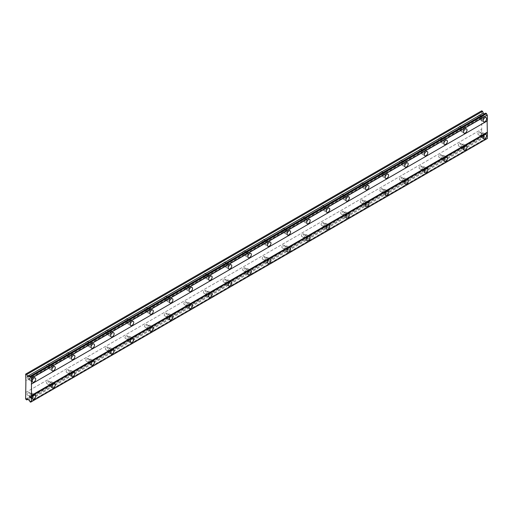 <?xml version="1.0" encoding="UTF-8"?>
<svg xmlns="http://www.w3.org/2000/svg" width="513" height="513" viewBox="0 0 513 513"><rect width="100%" height="100%" fill="white"/><g stroke="black" fill="none" stroke-linecap="round" stroke-linejoin="round"><path stroke-width="0.38" stroke-dasharray="2.56 1.92" d="M481.957 120.01A2.424 1.398 120 0 0 483.541 117.875A2.424 1.398 120 0 0 483.169 115.932A2.424 1.398 120 0 0 481.957 116.047A2.424 1.398 120 0 0 480.373 118.189A2.424 1.398 120 0 0 480.745 120.132A2.424 1.398 120 0 0 481.957 120.01M31.043 380.345A2.424 1.398 120 0 0 32.627 378.209A2.424 1.398 120 0 0 32.255 376.266A2.424 1.398 120 0 0 31.043 376.382A2.424 1.398 120 0 0 29.459 378.523A2.424 1.398 120 0 0 29.831 380.466A2.424 1.398 120 0 0 31.043 380.345M50.646 369.027A2.424 1.398 120 0 0 52.23 366.891A2.424 1.398 120 0 0 51.858 364.942A2.424 1.398 120 0 0 50.646 365.064A2.424 1.398 120 0 0 49.062 367.205A2.424 1.398 120 0 0 49.434 369.148A2.424 1.398 120 0 0 50.646 369.027M70.249 357.708A2.424 1.398 120 0 0 71.839 355.573A2.424 1.398 120 0 0 71.467 353.624A2.424 1.398 120 0 0 70.249 353.746A2.424 1.398 120 0 0 68.665 355.881A2.424 1.398 120 0 0 69.037 357.83A2.424 1.398 120 0 0 70.249 357.708M89.858 346.39A2.424 1.398 120 0 0 91.442 344.249A2.424 1.398 120 0 0 91.07 342.306A2.424 1.398 120 0 0 89.858 342.428A2.424 1.398 120 0 0 88.274 344.563A2.424 1.398 120 0 0 88.646 346.506A2.424 1.398 120 0 0 89.858 346.39M109.461 335.072A2.424 1.398 120 0 0 111.045 332.931A2.424 1.398 120 0 0 110.673 330.988A2.424 1.398 120 0 0 109.461 331.109A2.424 1.398 120 0 0 107.877 333.245A2.424 1.398 120 0 0 108.249 335.188A2.424 1.398 120 0 0 109.461 335.072M129.064 323.748A2.424 1.398 120 0 0 130.655 321.613A2.424 1.398 120 0 0 130.283 319.67A2.424 1.398 120 0 0 129.064 319.791A2.424 1.398 120 0 0 127.481 321.927A2.424 1.398 120 0 0 127.852 323.87A2.424 1.398 120 0 0 129.064 323.748M148.674 312.43A2.424 1.398 120 0 0 150.258 310.294A2.424 1.398 120 0 0 149.886 308.351A2.424 1.398 120 0 0 148.674 308.473A2.424 1.398 120 0 0 147.09 310.609A2.424 1.398 120 0 0 147.462 312.552A2.424 1.398 120 0 0 148.674 312.43M168.277 301.112A2.424 1.398 120 0 0 169.861 298.976A2.424 1.398 120 0 0 169.489 297.033A2.424 1.398 120 0 0 168.277 297.149A2.424 1.398 120 0 0 166.693 299.291A2.424 1.398 120 0 0 167.065 301.234A2.424 1.398 120 0 0 168.277 301.112M187.88 289.794A2.424 1.398 120 0 0 189.47 287.658A2.424 1.398 120 0 0 189.098 285.715A2.424 1.398 120 0 0 187.88 285.831A2.424 1.398 120 0 0 186.296 287.973A2.424 1.398 120 0 0 186.668 289.916A2.424 1.398 120 0 0 187.88 289.794M207.489 278.476A2.424 1.398 120 0 0 209.073 276.34A2.424 1.398 120 0 0 208.701 274.391A2.424 1.398 120 0 0 207.489 274.513A2.424 1.398 120 0 0 205.905 276.654A2.424 1.398 120 0 0 206.277 278.597A2.424 1.398 120 0 0 207.489 278.476M227.092 267.158A2.424 1.398 120 0 0 228.676 265.016A2.424 1.398 120 0 0 228.304 263.073A2.424 1.398 120 0 0 227.092 263.195A2.424 1.398 120 0 0 225.508 265.33A2.424 1.398 120 0 0 225.88 267.279A2.424 1.398 120 0 0 227.092 267.158M246.695 255.84A2.424 1.398 120 0 0 248.279 253.698A2.424 1.398 120 0 0 247.907 251.755A2.424 1.398 120 0 0 246.695 251.877A2.424 1.398 120 0 0 245.111 254.012A2.424 1.398 120 0 0 245.483 255.955A2.424 1.398 120 0 0 246.695 255.84M266.305 244.521A2.424 1.398 120 0 0 267.889 242.38A2.424 1.398 120 0 0 267.517 240.437A2.424 1.398 120 0 0 266.305 240.559A2.424 1.398 120 0 0 264.721 242.694A2.424 1.398 120 0 0 265.093 244.637A2.424 1.398 120 0 0 266.305 244.521M285.908 233.197A2.424 1.398 120 0 0 287.492 231.062A2.424 1.398 120 0 0 287.12 229.119A2.424 1.398 120 0 0 285.908 229.24A2.424 1.398 120 0 0 284.324 231.376A2.424 1.398 120 0 0 284.696 233.319A2.424 1.398 120 0 0 285.908 233.197M305.511 221.879A2.424 1.398 120 0 0 307.095 219.744A2.424 1.398 120 0 0 306.723 217.801A2.424 1.398 120 0 0 305.511 217.922A2.424 1.398 120 0 0 303.927 220.058A2.424 1.398 120 0 0 304.299 222.001A2.424 1.398 120 0 0 305.511 221.879M325.12 210.561A2.424 1.398 120 0 0 326.704 208.425A2.424 1.398 120 0 0 326.332 206.482A2.424 1.398 120 0 0 325.12 206.598A2.424 1.398 120 0 0 323.53 208.74A2.424 1.398 120 0 0 323.902 210.683A2.424 1.398 120 0 0 325.12 210.561M344.723 199.243A2.424 1.398 120 0 0 346.307 197.107A2.424 1.398 120 0 0 345.935 195.164A2.424 1.398 120 0 0 344.723 195.28A2.424 1.398 120 0 0 343.139 197.422A2.424 1.398 120 0 0 343.511 199.365A2.424 1.398 120 0 0 344.723 199.243M364.326 187.925A2.424 1.398 120 0 0 365.91 185.789A2.424 1.398 120 0 0 365.538 183.84A2.424 1.398 120 0 0 364.326 183.962A2.424 1.398 120 0 0 362.742 186.104A2.424 1.398 120 0 0 363.114 188.047A2.424 1.398 120 0 0 364.326 187.925M383.936 176.607A2.424 1.398 120 0 0 385.519 174.465A2.424 1.398 120 0 0 385.148 172.522A2.424 1.398 120 0 0 383.936 172.644A2.424 1.398 120 0 0 382.345 174.779A2.424 1.398 120 0 0 382.717 176.728A2.424 1.398 120 0 0 383.936 176.607M403.539 165.289A2.424 1.398 120 0 0 405.123 163.147A2.424 1.398 120 0 0 404.751 161.204A2.424 1.398 120 0 0 403.539 161.326A2.424 1.398 120 0 0 401.955 163.461A2.424 1.398 120 0 0 402.327 165.404A2.424 1.398 120 0 0 403.539 165.289M423.142 153.971A2.424 1.398 120 0 0 424.726 151.829A2.424 1.398 120 0 0 424.354 149.886A2.424 1.398 120 0 0 423.142 150.008A2.424 1.398 120 0 0 421.558 152.143A2.424 1.398 120 0 0 421.93 154.086A2.424 1.398 120 0 0 423.142 153.971M442.751 142.646A2.424 1.398 120 0 0 444.335 140.511A2.424 1.398 120 0 0 443.963 138.568A2.424 1.398 120 0 0 442.751 138.69A2.424 1.398 120 0 0 441.161 140.825A2.424 1.398 120 0 0 441.533 142.768A2.424 1.398 120 0 0 442.751 142.646M462.354 131.328A2.424 1.398 120 0 0 463.938 129.193A2.424 1.398 120 0 0 463.566 127.25A2.424 1.398 120 0 0 462.354 127.365A2.424 1.398 120 0 0 460.77 129.507A2.424 1.398 120 0 0 461.142 131.45A2.424 1.398 120 0 0 462.354 131.328M481.957 136.99A2.424 1.398 120 0 0 483.541 134.848A2.424 1.398 120 0 0 483.169 132.905A2.424 1.398 120 0 0 481.957 133.027A2.424 1.398 120 0 0 480.373 135.163A2.424 1.398 120 0 0 480.745 137.112A2.424 1.398 120 0 0 481.957 136.99M31.043 397.325A2.424 1.398 120 0 0 32.627 395.183A2.424 1.398 120 0 0 32.255 393.24A2.424 1.398 120 0 0 31.043 393.362A2.424 1.398 120 0 0 29.459 395.497A2.424 1.398 120 0 0 29.831 397.447A2.424 1.398 120 0 0 31.043 397.325M50.646 386.007A2.424 1.398 120 0 0 52.23 383.865A2.424 1.398 120 0 0 51.858 381.922A2.424 1.398 120 0 0 50.646 382.044A2.424 1.398 120 0 0 49.062 384.179A2.424 1.398 120 0 0 49.434 386.122A2.424 1.398 120 0 0 50.646 386.007M70.249 374.689A2.424 1.398 120 0 0 71.839 372.547A2.424 1.398 120 0 0 71.467 370.604A2.424 1.398 120 0 0 70.249 370.726A2.424 1.398 120 0 0 68.665 372.861A2.424 1.398 120 0 0 69.037 374.804A2.424 1.398 120 0 0 70.249 374.689M89.858 363.364A2.424 1.398 120 0 0 91.442 361.229A2.424 1.398 120 0 0 91.07 359.286A2.424 1.398 120 0 0 89.858 359.408A2.424 1.398 120 0 0 88.274 361.543A2.424 1.398 120 0 0 88.646 363.486A2.424 1.398 120 0 0 89.858 363.364M109.461 352.046A2.424 1.398 120 0 0 111.045 349.911A2.424 1.398 120 0 0 110.673 347.968A2.424 1.398 120 0 0 109.461 348.09A2.424 1.398 120 0 0 107.877 350.225A2.424 1.398 120 0 0 108.249 352.168A2.424 1.398 120 0 0 109.461 352.046M129.064 340.728A2.424 1.398 120 0 0 130.655 338.593A2.424 1.398 120 0 0 130.283 336.65A2.424 1.398 120 0 0 129.064 336.765A2.424 1.398 120 0 0 127.481 338.907A2.424 1.398 120 0 0 127.852 340.85A2.424 1.398 120 0 0 129.064 340.728M148.674 329.41A2.424 1.398 120 0 0 150.258 327.275A2.424 1.398 120 0 0 149.886 325.332A2.424 1.398 120 0 0 148.674 325.447A2.424 1.398 120 0 0 147.09 327.589A2.424 1.398 120 0 0 147.462 329.532A2.424 1.398 120 0 0 148.674 329.41M168.277 318.092A2.424 1.398 120 0 0 169.861 315.957A2.424 1.398 120 0 0 169.489 314.007A2.424 1.398 120 0 0 168.277 314.129A2.424 1.398 120 0 0 166.693 316.271A2.424 1.398 120 0 0 167.065 318.214A2.424 1.398 120 0 0 168.277 318.092M187.88 306.774A2.424 1.398 120 0 0 189.47 304.632A2.424 1.398 120 0 0 189.098 302.689A2.424 1.398 120 0 0 187.88 302.811A2.424 1.398 120 0 0 186.296 304.946A2.424 1.398 120 0 0 186.668 306.896A2.424 1.398 120 0 0 187.88 306.774M207.489 295.456A2.424 1.398 120 0 0 209.073 293.314A2.424 1.398 120 0 0 208.701 291.371A2.424 1.398 120 0 0 207.489 291.493A2.424 1.398 120 0 0 205.905 293.628A2.424 1.398 120 0 0 206.277 295.571A2.424 1.398 120 0 0 207.489 295.456M227.092 284.138A2.424 1.398 120 0 0 228.676 281.996A2.424 1.398 120 0 0 228.304 280.053A2.424 1.398 120 0 0 227.092 280.175A2.424 1.398 120 0 0 225.508 282.31A2.424 1.398 120 0 0 225.88 284.253A2.424 1.398 120 0 0 227.092 284.138M246.695 272.813A2.424 1.398 120 0 0 248.279 270.678A2.424 1.398 120 0 0 247.907 268.735A2.424 1.398 120 0 0 246.695 268.857A2.424 1.398 120 0 0 245.111 270.992A2.424 1.398 120 0 0 245.483 272.935A2.424 1.398 120 0 0 246.695 272.813M266.305 261.495A2.424 1.398 120 0 0 267.889 259.36A2.424 1.398 120 0 0 267.517 257.417A2.424 1.398 120 0 0 266.305 257.539A2.424 1.398 120 0 0 264.721 259.674A2.424 1.398 120 0 0 265.093 261.617A2.424 1.398 120 0 0 266.305 261.495M285.908 250.177A2.424 1.398 120 0 0 287.492 248.042A2.424 1.398 120 0 0 287.12 246.099A2.424 1.398 120 0 0 285.908 246.214A2.424 1.398 120 0 0 284.324 248.356A2.424 1.398 120 0 0 284.696 250.299A2.424 1.398 120 0 0 285.908 250.177M305.511 238.859A2.424 1.398 120 0 0 307.095 236.724A2.424 1.398 120 0 0 306.723 234.781A2.424 1.398 120 0 0 305.511 234.896A2.424 1.398 120 0 0 303.927 237.038A2.424 1.398 120 0 0 304.299 238.981A2.424 1.398 120 0 0 305.511 238.859M325.12 227.541A2.424 1.398 120 0 0 326.704 225.406A2.424 1.398 120 0 0 326.332 223.456A2.424 1.398 120 0 0 325.12 223.578A2.424 1.398 120 0 0 323.53 225.72A2.424 1.398 120 0 0 323.902 227.663A2.424 1.398 120 0 0 325.12 227.541M344.723 216.223A2.424 1.398 120 0 0 346.307 214.081A2.424 1.398 120 0 0 345.935 212.138A2.424 1.398 120 0 0 344.723 212.26A2.424 1.398 120 0 0 343.139 214.396A2.424 1.398 120 0 0 343.511 216.345A2.424 1.398 120 0 0 344.723 216.223M364.326 204.905A2.424 1.398 120 0 0 365.91 202.763A2.424 1.398 120 0 0 365.538 200.82A2.424 1.398 120 0 0 364.326 200.942A2.424 1.398 120 0 0 362.742 203.077A2.424 1.398 120 0 0 363.114 205.02A2.424 1.398 120 0 0 364.326 204.905M383.936 193.587A2.424 1.398 120 0 0 385.519 191.445A2.424 1.398 120 0 0 385.148 189.502A2.424 1.398 120 0 0 383.936 189.624A2.424 1.398 120 0 0 382.345 191.759A2.424 1.398 120 0 0 382.717 193.702A2.424 1.398 120 0 0 383.936 193.587M403.539 182.262A2.424 1.398 120 0 0 405.123 180.127A2.424 1.398 120 0 0 404.751 178.184A2.424 1.398 120 0 0 403.539 178.306A2.424 1.398 120 0 0 401.955 180.441A2.424 1.398 120 0 0 402.327 182.384A2.424 1.398 120 0 0 403.539 182.262M423.142 170.944A2.424 1.398 120 0 0 424.726 168.809A2.424 1.398 120 0 0 424.354 166.866A2.424 1.398 120 0 0 423.142 166.981A2.424 1.398 120 0 0 421.558 169.123A2.424 1.398 120 0 0 421.93 171.066A2.424 1.398 120 0 0 423.142 170.944M442.751 159.626A2.424 1.398 120 0 0 444.335 157.491A2.424 1.398 120 0 0 443.963 155.548A2.424 1.398 120 0 0 442.751 155.663A2.424 1.398 120 0 0 441.161 157.805A2.424 1.398 120 0 0 441.533 159.748A2.424 1.398 120 0 0 442.751 159.626M462.354 148.308A2.424 1.398 120 0 0 463.938 146.173A2.424 1.398 120 0 0 463.566 144.224A2.424 1.398 120 0 0 462.354 144.345A2.424 1.398 120 0 0 460.77 146.487A2.424 1.398 120 0 0 461.142 148.43A2.424 1.398 120 0 0 462.354 148.308M481.957 133.733A1.558 0.898 -60 0 1 482.739 133.656A1.558 0.898 -60 0 1 482.977 134.906A1.558 0.898 -60 0 1 481.957 136.285A1.558 0.898 -60 0 1 481.181 136.362A1.558 0.898 -60 0 1 480.938 135.111A1.558 0.898 -60 0 1 481.957 133.733M479.02 132.04A1.558 0.898 -60 0 1 479.796 131.963A1.558 0.898 -60 0 1 480.04 133.207A1.558 0.898 -60 0 1 479.02 134.586A1.558 0.898 -60 0 1 478.238 134.662A1.558 0.898 -60 0 1 478.001 133.412A1.558 0.898 -60 0 1 479.02 132.04M31.043 394.067A1.558 0.898 -60 0 1 31.819 393.99A1.558 0.898 -60 0 1 32.062 395.241A1.558 0.898 -60 0 1 31.043 396.62A1.558 0.898 -60 0 1 30.261 396.696A1.558 0.898 -60 0 1 30.023 395.446A1.558 0.898 -60 0 1 31.043 394.067M28.1 392.374A1.558 0.898 -60 0 1 28.882 392.298A1.558 0.898 -60 0 1 29.119 393.542A1.558 0.898 -60 0 1 28.1 394.92A1.558 0.898 -60 0 1 27.324 394.997A1.558 0.898 -60 0 1 27.08 393.747A1.558 0.898 -60 0 1 28.1 392.374M50.646 382.749A1.558 0.898 -60 0 1 51.428 382.672A1.558 0.898 -60 0 1 51.666 383.923A1.558 0.898 -60 0 1 50.646 385.295A1.558 0.898 -60 0 1 49.864 385.372A1.558 0.898 -60 0 1 49.626 384.128A1.558 0.898 -60 0 1 50.646 382.749M47.703 381.05A1.558 0.898 -60 0 1 48.485 380.973A1.558 0.898 -60 0 1 48.722 382.223A1.558 0.898 -60 0 1 47.703 383.602A1.558 0.898 -60 0 1 46.927 383.679A1.558 0.898 -60 0 1 46.689 382.429A1.558 0.898 -60 0 1 47.703 381.05M70.249 371.431A1.558 0.898 -60 0 1 71.031 371.354A1.558 0.898 -60 0 1 71.269 372.605A1.558 0.898 -60 0 1 70.249 373.977A1.558 0.898 -60 0 1 69.473 374.054A1.558 0.898 -60 0 1 69.236 372.804A1.558 0.898 -60 0 1 70.249 371.431M67.312 369.732A1.558 0.898 -60 0 1 68.088 369.655A1.558 0.898 -60 0 1 68.332 370.905A1.558 0.898 -60 0 1 67.312 372.284A1.558 0.898 -60 0 1 66.53 372.361A1.558 0.898 -60 0 1 66.292 371.111A1.558 0.898 -60 0 1 67.312 369.732M89.858 360.113A1.558 0.898 -60 0 1 90.634 360.036A1.558 0.898 -60 0 1 90.878 361.287A1.558 0.898 -60 0 1 89.858 362.659A1.558 0.898 -60 0 1 89.076 362.736A1.558 0.898 -60 0 1 88.839 361.485A1.558 0.898 -60 0 1 89.858 360.113M86.915 358.414A1.558 0.898 -60 0 1 87.697 358.337A1.558 0.898 -60 0 1 87.935 359.587A1.558 0.898 -60 0 1 86.915 360.96A1.558 0.898 -60 0 1 86.139 361.037A1.558 0.898 -60 0 1 85.895 359.793A1.558 0.898 -60 0 1 86.915 358.414M109.461 348.795A1.558 0.898 -60 0 1 110.244 348.718A1.558 0.898 -60 0 1 110.481 349.969A1.558 0.898 -60 0 1 109.461 351.341A1.558 0.898 -60 0 1 108.679 351.418A1.558 0.898 -60 0 1 108.442 350.167A1.558 0.898 -60 0 1 109.461 348.795M106.518 347.096A1.558 0.898 -60 0 1 107.3 347.019A1.558 0.898 -60 0 1 107.538 348.269A1.558 0.898 -60 0 1 106.518 349.642A1.558 0.898 -60 0 1 105.742 349.719A1.558 0.898 -60 0 1 105.505 348.468A1.558 0.898 -60 0 1 106.518 347.096M129.064 337.477A1.558 0.898 -60 0 1 129.847 337.4A1.558 0.898 -60 0 1 130.084 338.651A1.558 0.898 -60 0 1 129.064 340.023A1.558 0.898 -60 0 1 128.288 340.1A1.558 0.898 -60 0 1 128.051 338.849A1.558 0.898 -60 0 1 129.064 337.477M126.127 335.778A1.558 0.898 -60 0 1 126.903 335.701A1.558 0.898 -60 0 1 127.147 336.951A1.558 0.898 -60 0 1 126.127 338.324A1.558 0.898 -60 0 1 125.345 338.4A1.558 0.898 -60 0 1 125.108 337.15A1.558 0.898 -60 0 1 126.127 335.778M148.674 326.159A1.558 0.898 -60 0 1 149.45 326.082A1.558 0.898 -60 0 1 149.693 327.326A1.558 0.898 -60 0 1 148.674 328.705A1.558 0.898 -60 0 1 147.891 328.782A1.558 0.898 -60 0 1 147.654 327.531A1.558 0.898 -60 0 1 148.674 326.159M145.73 324.46A1.558 0.898 -60 0 1 146.513 324.383A1.558 0.898 -60 0 1 146.75 325.633A1.558 0.898 -60 0 1 145.73 327.005A1.558 0.898 -60 0 1 144.955 327.082A1.558 0.898 -60 0 1 144.711 325.832A1.558 0.898 -60 0 1 145.73 324.46M168.277 314.835A1.558 0.898 -60 0 1 169.059 314.758A1.558 0.898 -60 0 1 169.296 316.008A1.558 0.898 -60 0 1 168.277 317.387A1.558 0.898 -60 0 1 167.494 317.464A1.558 0.898 -60 0 1 167.257 316.213A1.558 0.898 -60 0 1 168.277 314.835M165.333 313.142A1.558 0.898 -60 0 1 166.116 313.065A1.558 0.898 -60 0 1 166.353 314.315A1.558 0.898 -60 0 1 165.333 315.687A1.558 0.898 -60 0 1 164.558 315.764A1.558 0.898 -60 0 1 164.32 314.514A1.558 0.898 -60 0 1 165.333 313.142M187.88 303.516A1.558 0.898 -60 0 1 188.662 303.44A1.558 0.898 -60 0 1 188.899 304.69A1.558 0.898 -60 0 1 187.88 306.069A1.558 0.898 -60 0 1 187.104 306.146A1.558 0.898 -60 0 1 186.86 304.895A1.558 0.898 -60 0 1 187.88 303.516M184.943 301.824A1.558 0.898 -60 0 1 185.719 301.747A1.558 0.898 -60 0 1 185.963 302.991A1.558 0.898 -60 0 1 184.943 304.369A1.558 0.898 -60 0 1 184.161 304.446A1.558 0.898 -60 0 1 183.923 303.196A1.558 0.898 -60 0 1 184.943 301.824M207.489 292.198A1.558 0.898 -60 0 1 208.265 292.121A1.558 0.898 -60 0 1 208.509 293.372A1.558 0.898 -60 0 1 207.489 294.744A1.558 0.898 -60 0 1 206.707 294.821A1.558 0.898 -60 0 1 206.47 293.577A1.558 0.898 -60 0 1 207.489 292.198M204.546 290.499A1.558 0.898 -60 0 1 205.328 290.422A1.558 0.898 -60 0 1 205.566 291.673A1.558 0.898 -60 0 1 204.546 293.051A1.558 0.898 -60 0 1 203.764 293.128A1.558 0.898 -60 0 1 203.526 291.878A1.558 0.898 -60 0 1 204.546 290.499M227.092 280.88A1.558 0.898 -60 0 1 227.875 280.803A1.558 0.898 -60 0 1 228.112 282.054A1.558 0.898 -60 0 1 227.092 283.426A1.558 0.898 -60 0 1 226.31 283.503A1.558 0.898 -60 0 1 226.073 282.253A1.558 0.898 -60 0 1 227.092 280.88M224.149 279.181A1.558 0.898 -60 0 1 224.931 279.104A1.558 0.898 -60 0 1 225.169 280.354A1.558 0.898 -60 0 1 224.149 281.727A1.558 0.898 -60 0 1 223.373 281.81A1.558 0.898 -60 0 1 223.136 280.56A1.558 0.898 -60 0 1 224.149 279.181M246.695 269.562A1.558 0.898 -60 0 1 247.478 269.485A1.558 0.898 -60 0 1 247.715 270.736A1.558 0.898 -60 0 1 246.695 272.108A1.558 0.898 -60 0 1 245.919 272.185A1.558 0.898 -60 0 1 245.676 270.935A1.558 0.898 -60 0 1 246.695 269.562M243.758 267.863A1.558 0.898 -60 0 1 244.534 267.786A1.558 0.898 -60 0 1 244.778 269.036A1.558 0.898 -60 0 1 243.758 270.409A1.558 0.898 -60 0 1 242.976 270.486A1.558 0.898 -60 0 1 242.739 269.242A1.558 0.898 -60 0 1 243.758 267.863M266.305 258.244A1.558 0.898 -60 0 1 267.081 258.167A1.558 0.898 -60 0 1 267.324 259.418A1.558 0.898 -60 0 1 266.305 260.79A1.558 0.898 -60 0 1 265.522 260.867A1.558 0.898 -60 0 1 265.285 259.616A1.558 0.898 -60 0 1 266.305 258.244M263.361 256.545A1.558 0.898 -60 0 1 264.144 256.468A1.558 0.898 -60 0 1 264.381 257.718A1.558 0.898 -60 0 1 263.361 259.091A1.558 0.898 -60 0 1 262.579 259.168A1.558 0.898 -60 0 1 262.342 257.917A1.558 0.898 -60 0 1 263.361 256.545M285.908 246.926A1.558 0.898 -60 0 1 286.69 246.849A1.558 0.898 -60 0 1 286.927 248.1A1.558 0.898 -60 0 1 285.908 249.472A1.558 0.898 -60 0 1 285.125 249.549A1.558 0.898 -60 0 1 284.888 248.298A1.558 0.898 -60 0 1 285.908 246.926M282.964 245.227A1.558 0.898 -60 0 1 283.747 245.15A1.558 0.898 -60 0 1 283.984 246.4A1.558 0.898 -60 0 1 282.964 247.773A1.558 0.898 -60 0 1 282.188 247.85A1.558 0.898 -60 0 1 281.951 246.599A1.558 0.898 -60 0 1 282.964 245.227M305.511 235.608A1.558 0.898 -60 0 1 306.293 235.531A1.558 0.898 -60 0 1 306.53 236.775A1.558 0.898 -60 0 1 305.511 238.154A1.558 0.898 -60 0 1 304.735 238.231A1.558 0.898 -60 0 1 304.491 236.98A1.558 0.898 -60 0 1 305.511 235.608M302.574 233.909A1.558 0.898 -60 0 1 303.35 233.832A1.558 0.898 -60 0 1 303.593 235.082A1.558 0.898 -60 0 1 302.574 236.455A1.558 0.898 -60 0 1 301.791 236.531A1.558 0.898 -60 0 1 301.554 235.281A1.558 0.898 -60 0 1 302.574 233.909M325.12 224.284A1.558 0.898 -60 0 1 325.896 224.207A1.558 0.898 -60 0 1 326.14 225.457A1.558 0.898 -60 0 1 325.12 226.836A1.558 0.898 -60 0 1 324.338 226.913A1.558 0.898 -60 0 1 324.101 225.662A1.558 0.898 -60 0 1 325.12 224.284M322.177 222.591A1.558 0.898 -60 0 1 322.959 222.514A1.558 0.898 -60 0 1 323.196 223.764A1.558 0.898 -60 0 1 322.177 225.136A1.558 0.898 -60 0 1 321.394 225.213A1.558 0.898 -60 0 1 321.157 223.963A1.558 0.898 -60 0 1 322.177 222.591M344.723 212.966A1.558 0.898 -60 0 1 345.505 212.889A1.558 0.898 -60 0 1 345.743 214.139A1.558 0.898 -60 0 1 344.723 215.511A1.558 0.898 -60 0 1 343.941 215.595A1.558 0.898 -60 0 1 343.704 214.344A1.558 0.898 -60 0 1 344.723 212.966M341.78 211.273A1.558 0.898 -60 0 1 342.562 211.189A1.558 0.898 -60 0 1 342.799 212.44A1.558 0.898 -60 0 1 341.78 213.818A1.558 0.898 -60 0 1 341.004 213.895A1.558 0.898 -60 0 1 340.76 212.645A1.558 0.898 -60 0 1 341.78 211.273M364.326 201.647A1.558 0.898 -60 0 1 365.109 201.571A1.558 0.898 -60 0 1 365.346 202.821A1.558 0.898 -60 0 1 364.326 204.193A1.558 0.898 -60 0 1 363.55 204.27A1.558 0.898 -60 0 1 363.307 203.026A1.558 0.898 -60 0 1 364.326 201.647M361.389 199.948A1.558 0.898 -60 0 1 362.165 199.871A1.558 0.898 -60 0 1 362.409 201.122A1.558 0.898 -60 0 1 361.389 202.5A1.558 0.898 -60 0 1 360.607 202.577A1.558 0.898 -60 0 1 360.37 201.327A1.558 0.898 -60 0 1 361.389 199.948M383.936 190.329A1.558 0.898 -60 0 1 384.712 190.252A1.558 0.898 -60 0 1 384.949 191.503A1.558 0.898 -60 0 1 383.936 192.875A1.558 0.898 -60 0 1 383.153 192.952A1.558 0.898 -60 0 1 382.916 191.702A1.558 0.898 -60 0 1 383.936 190.329M380.992 188.63A1.558 0.898 -60 0 1 381.775 188.553A1.558 0.898 -60 0 1 382.012 189.804A1.558 0.898 -60 0 1 380.992 191.176A1.558 0.898 -60 0 1 380.21 191.253A1.558 0.898 -60 0 1 379.973 190.009A1.558 0.898 -60 0 1 380.992 188.63M403.539 179.011A1.558 0.898 -60 0 1 404.321 178.934A1.558 0.898 -60 0 1 404.558 180.185A1.558 0.898 -60 0 1 403.539 181.557A1.558 0.898 -60 0 1 402.756 181.634A1.558 0.898 -60 0 1 402.519 180.384A1.558 0.898 -60 0 1 403.539 179.011M400.595 177.312A1.558 0.898 -60 0 1 401.378 177.235A1.558 0.898 -60 0 1 401.615 178.486A1.558 0.898 -60 0 1 400.595 179.858A1.558 0.898 -60 0 1 399.819 179.935A1.558 0.898 -60 0 1 399.576 178.684A1.558 0.898 -60 0 1 400.595 177.312M423.142 167.693A1.558 0.898 -60 0 1 423.924 167.616A1.558 0.898 -60 0 1 424.161 168.867A1.558 0.898 -60 0 1 423.142 170.239A1.558 0.898 -60 0 1 422.366 170.316A1.558 0.898 -60 0 1 422.122 169.066A1.558 0.898 -60 0 1 423.142 167.693M420.205 165.994A1.558 0.898 -60 0 1 420.981 165.917A1.558 0.898 -60 0 1 421.224 167.167A1.558 0.898 -60 0 1 420.205 168.54A1.558 0.898 -60 0 1 419.422 168.617A1.558 0.898 -60 0 1 419.185 167.366A1.558 0.898 -60 0 1 420.205 165.994M442.751 156.375A1.558 0.898 -60 0 1 443.527 156.298A1.558 0.898 -60 0 1 443.764 157.549A1.558 0.898 -60 0 1 442.751 158.921A1.558 0.898 -60 0 1 441.969 158.998A1.558 0.898 -60 0 1 441.731 157.748A1.558 0.898 -60 0 1 442.751 156.375M439.808 154.676A1.558 0.898 -60 0 1 440.59 154.599A1.558 0.898 -60 0 1 440.827 155.849A1.558 0.898 -60 0 1 439.808 157.222A1.558 0.898 -60 0 1 439.025 157.299A1.558 0.898 -60 0 1 438.788 156.048A1.558 0.898 -60 0 1 439.808 154.676M462.354 145.057A1.558 0.898 -60 0 1 463.136 144.974A1.558 0.898 -60 0 1 463.374 146.224A1.558 0.898 -60 0 1 462.354 147.603A1.558 0.898 -60 0 1 461.572 147.68A1.558 0.898 -60 0 1 461.334 146.429A1.558 0.898 -60 0 1 462.354 145.057M459.411 143.358A1.558 0.898 -60 0 1 460.193 143.281A1.558 0.898 -60 0 1 460.43 144.531A1.558 0.898 -60 0 1 459.411 145.904A1.558 0.898 -60 0 1 458.635 145.981A1.558 0.898 -60 0 1 458.391 144.73A1.558 0.898 -60 0 1 459.411 143.358M481.957 116.759A1.558 0.898 -60 0 1 482.739 116.682A1.558 0.898 -60 0 1 482.977 117.932A1.558 0.898 -60 0 1 481.957 119.305A1.558 0.898 -60 0 1 481.181 119.382A1.558 0.898 -60 0 1 480.938 118.131A1.558 0.898 -60 0 1 481.957 116.759M479.02 115.059A1.558 0.898 -60 0 1 479.796 114.983A1.558 0.898 -60 0 1 480.04 116.233A1.558 0.898 -60 0 1 479.02 117.605A1.558 0.898 -60 0 1 478.238 117.682A1.558 0.898 -60 0 1 478.001 116.432A1.558 0.898 -60 0 1 479.02 115.059M31.043 377.093A1.558 0.898 -60 0 1 31.819 377.017A1.558 0.898 -60 0 1 32.062 378.267A1.558 0.898 -60 0 1 31.043 379.639A1.558 0.898 -60 0 1 30.261 379.716A1.558 0.898 -60 0 1 30.023 378.466A1.558 0.898 -60 0 1 31.043 377.093M28.1 375.394A1.558 0.898 -60 0 1 28.882 375.317A1.558 0.898 -60 0 1 29.119 376.568A1.558 0.898 -60 0 1 28.1 377.94A1.558 0.898 -60 0 1 27.324 378.017A1.558 0.898 -60 0 1 27.08 376.766A1.558 0.898 -60 0 1 28.1 375.394M50.646 365.775A1.558 0.898 -60 0 1 51.428 365.692A1.558 0.898 -60 0 1 51.666 366.942A1.558 0.898 -60 0 1 50.646 368.321A1.558 0.898 -60 0 1 49.864 368.398A1.558 0.898 -60 0 1 49.626 367.148A1.558 0.898 -60 0 1 50.646 365.775M47.703 364.076A1.558 0.898 -60 0 1 48.485 363.999A1.558 0.898 -60 0 1 48.722 365.25A1.558 0.898 -60 0 1 47.703 366.622A1.558 0.898 -60 0 1 46.927 366.699A1.558 0.898 -60 0 1 46.689 365.448A1.558 0.898 -60 0 1 47.703 364.076M70.249 354.451A1.558 0.898 -60 0 1 71.031 354.374A1.558 0.898 -60 0 1 71.269 355.624A1.558 0.898 -60 0 1 70.249 357.003A1.558 0.898 -60 0 1 69.473 357.08A1.558 0.898 -60 0 1 69.236 355.83A1.558 0.898 -60 0 1 70.249 354.451M67.312 352.758A1.558 0.898 -60 0 1 68.088 352.681A1.558 0.898 -60 0 1 68.332 353.925A1.558 0.898 -60 0 1 67.312 355.304A1.558 0.898 -60 0 1 66.53 355.381A1.558 0.898 -60 0 1 66.292 354.13A1.558 0.898 -60 0 1 67.312 352.758M89.858 343.133A1.558 0.898 -60 0 1 90.634 343.056A1.558 0.898 -60 0 1 90.878 344.306A1.558 0.898 -60 0 1 89.858 345.679A1.558 0.898 -60 0 1 89.076 345.756A1.558 0.898 -60 0 1 88.839 344.512A1.558 0.898 -60 0 1 89.858 343.133M86.915 341.44A1.558 0.898 -60 0 1 87.697 341.357A1.558 0.898 -60 0 1 87.935 342.607A1.558 0.898 -60 0 1 86.915 343.986A1.558 0.898 -60 0 1 86.139 344.063A1.558 0.898 -60 0 1 85.895 342.812A1.558 0.898 -60 0 1 86.915 341.44M109.461 331.815A1.558 0.898 -60 0 1 110.244 331.738A1.558 0.898 -60 0 1 110.481 332.988A1.558 0.898 -60 0 1 109.461 334.361A1.558 0.898 -60 0 1 108.679 334.438A1.558 0.898 -60 0 1 108.442 333.187A1.558 0.898 -60 0 1 109.461 331.815M106.518 330.115A1.558 0.898 -60 0 1 107.3 330.039A1.558 0.898 -60 0 1 107.538 331.289A1.558 0.898 -60 0 1 106.518 332.668A1.558 0.898 -60 0 1 105.742 332.745A1.558 0.898 -60 0 1 105.505 331.494A1.558 0.898 -60 0 1 106.518 330.115M129.064 320.497A1.558 0.898 -60 0 1 129.847 320.42A1.558 0.898 -60 0 1 130.084 321.67A1.558 0.898 -60 0 1 129.064 323.043A1.558 0.898 -60 0 1 128.288 323.119A1.558 0.898 -60 0 1 128.051 321.869A1.558 0.898 -60 0 1 129.064 320.497M126.127 318.797A1.558 0.898 -60 0 1 126.903 318.72A1.558 0.898 -60 0 1 127.147 319.971A1.558 0.898 -60 0 1 126.127 321.343A1.558 0.898 -60 0 1 125.345 321.42A1.558 0.898 -60 0 1 125.108 320.176A1.558 0.898 -60 0 1 126.127 318.797M148.674 309.179A1.558 0.898 -60 0 1 149.45 309.102A1.558 0.898 -60 0 1 149.693 310.352A1.558 0.898 -60 0 1 148.674 311.724A1.558 0.898 -60 0 1 147.891 311.801A1.558 0.898 -60 0 1 147.654 310.551A1.558 0.898 -60 0 1 148.674 309.179M145.73 307.479A1.558 0.898 -60 0 1 146.513 307.402A1.558 0.898 -60 0 1 146.75 308.653A1.558 0.898 -60 0 1 145.73 310.025A1.558 0.898 -60 0 1 144.955 310.102A1.558 0.898 -60 0 1 144.711 308.852A1.558 0.898 -60 0 1 145.73 307.479M168.277 297.861A1.558 0.898 -60 0 1 169.059 297.784A1.558 0.898 -60 0 1 169.296 299.034A1.558 0.898 -60 0 1 168.277 300.406A1.558 0.898 -60 0 1 167.494 300.483A1.558 0.898 -60 0 1 167.257 299.233A1.558 0.898 -60 0 1 168.277 297.861M165.333 296.161A1.558 0.898 -60 0 1 166.116 296.084A1.558 0.898 -60 0 1 166.353 297.335A1.558 0.898 -60 0 1 165.333 298.707A1.558 0.898 -60 0 1 164.558 298.784A1.558 0.898 -60 0 1 164.32 297.534A1.558 0.898 -60 0 1 165.333 296.161M187.88 286.543A1.558 0.898 -60 0 1 188.662 286.466A1.558 0.898 -60 0 1 188.899 287.71A1.558 0.898 -60 0 1 187.88 289.088A1.558 0.898 -60 0 1 187.104 289.165A1.558 0.898 -60 0 1 186.86 287.915A1.558 0.898 -60 0 1 187.88 286.543M184.943 284.843A1.558 0.898 -60 0 1 185.719 284.766A1.558 0.898 -60 0 1 185.963 286.017A1.558 0.898 -60 0 1 184.943 287.389A1.558 0.898 -60 0 1 184.161 287.466A1.558 0.898 -60 0 1 183.923 286.216A1.558 0.898 -60 0 1 184.943 284.843M207.489 275.218A1.558 0.898 -60 0 1 208.265 275.141A1.558 0.898 -60 0 1 208.509 276.392A1.558 0.898 -60 0 1 207.489 277.77A1.558 0.898 -60 0 1 206.707 277.847A1.558 0.898 -60 0 1 206.47 276.597A1.558 0.898 -60 0 1 207.489 275.218M204.546 273.525A1.558 0.898 -60 0 1 205.328 273.448A1.558 0.898 -60 0 1 205.566 274.699A1.558 0.898 -60 0 1 204.546 276.071A1.558 0.898 -60 0 1 203.764 276.148A1.558 0.898 -60 0 1 203.526 274.897A1.558 0.898 -60 0 1 204.546 273.525M227.092 263.9A1.558 0.898 -60 0 1 227.875 263.823A1.558 0.898 -60 0 1 228.112 265.074A1.558 0.898 -60 0 1 227.092 266.452A1.558 0.898 -60 0 1 226.31 266.529A1.558 0.898 -60 0 1 226.073 265.279A1.558 0.898 -60 0 1 227.092 263.9M224.149 262.207A1.558 0.898 -60 0 1 224.931 262.13A1.558 0.898 -60 0 1 225.169 263.374A1.558 0.898 -60 0 1 224.149 264.753A1.558 0.898 -60 0 1 223.373 264.83A1.558 0.898 -60 0 1 223.136 263.579A1.558 0.898 -60 0 1 224.149 262.207M246.695 252.582A1.558 0.898 -60 0 1 247.478 252.505A1.558 0.898 -60 0 1 247.715 253.755A1.558 0.898 -60 0 1 246.695 255.128A1.558 0.898 -60 0 1 245.919 255.205A1.558 0.898 -60 0 1 245.676 253.961A1.558 0.898 -60 0 1 246.695 252.582M243.758 250.883A1.558 0.898 -60 0 1 244.534 250.806A1.558 0.898 -60 0 1 244.778 252.056A1.558 0.898 -60 0 1 243.758 253.435A1.558 0.898 -60 0 1 242.976 253.512A1.558 0.898 -60 0 1 242.739 252.261A1.558 0.898 -60 0 1 243.758 250.883M266.305 241.264A1.558 0.898 -60 0 1 267.081 241.187A1.558 0.898 -60 0 1 267.324 242.437A1.558 0.898 -60 0 1 266.305 243.81A1.558 0.898 -60 0 1 265.522 243.887A1.558 0.898 -60 0 1 265.285 242.636A1.558 0.898 -60 0 1 266.305 241.264M263.361 239.565A1.558 0.898 -60 0 1 264.144 239.488A1.558 0.898 -60 0 1 264.381 240.738A1.558 0.898 -60 0 1 263.361 242.11A1.558 0.898 -60 0 1 262.579 242.194A1.558 0.898 -60 0 1 262.342 240.943A1.558 0.898 -60 0 1 263.361 239.565M285.908 229.946A1.558 0.898 -60 0 1 286.69 229.869A1.558 0.898 -60 0 1 286.927 231.119A1.558 0.898 -60 0 1 285.908 232.492A1.558 0.898 -60 0 1 285.125 232.569A1.558 0.898 -60 0 1 284.888 231.318A1.558 0.898 -60 0 1 285.908 229.946M282.964 228.247A1.558 0.898 -60 0 1 283.747 228.17A1.558 0.898 -60 0 1 283.984 229.42A1.558 0.898 -60 0 1 282.964 230.792A1.558 0.898 -60 0 1 282.188 230.869A1.558 0.898 -60 0 1 281.951 229.625A1.558 0.898 -60 0 1 282.964 228.247M305.511 218.628A1.558 0.898 -60 0 1 306.293 218.551A1.558 0.898 -60 0 1 306.53 219.801A1.558 0.898 -60 0 1 305.511 221.174A1.558 0.898 -60 0 1 304.735 221.25A1.558 0.898 -60 0 1 304.491 220A1.558 0.898 -60 0 1 305.511 218.628M302.574 216.928A1.558 0.898 -60 0 1 303.35 216.852A1.558 0.898 -60 0 1 303.593 218.102A1.558 0.898 -60 0 1 302.574 219.474A1.558 0.898 -60 0 1 301.791 219.551A1.558 0.898 -60 0 1 301.554 218.301A1.558 0.898 -60 0 1 302.574 216.928M325.12 207.31A1.558 0.898 -60 0 1 325.896 207.233A1.558 0.898 -60 0 1 326.14 208.483A1.558 0.898 -60 0 1 325.12 209.855A1.558 0.898 -60 0 1 324.338 209.932A1.558 0.898 -60 0 1 324.101 208.682A1.558 0.898 -60 0 1 325.12 207.31M322.177 205.61A1.558 0.898 -60 0 1 322.959 205.533A1.558 0.898 -60 0 1 323.196 206.784A1.558 0.898 -60 0 1 322.177 208.156A1.558 0.898 -60 0 1 321.394 208.233A1.558 0.898 -60 0 1 321.157 206.983A1.558 0.898 -60 0 1 322.177 205.61M344.723 195.992A1.558 0.898 -60 0 1 345.505 195.915A1.558 0.898 -60 0 1 345.743 197.159A1.558 0.898 -60 0 1 344.723 198.537A1.558 0.898 -60 0 1 343.941 198.614A1.558 0.898 -60 0 1 343.704 197.364A1.558 0.898 -60 0 1 344.723 195.992M341.78 194.292A1.558 0.898 -60 0 1 342.562 194.215A1.558 0.898 -60 0 1 342.799 195.466A1.558 0.898 -60 0 1 341.78 196.838A1.558 0.898 -60 0 1 341.004 196.915A1.558 0.898 -60 0 1 340.76 195.665A1.558 0.898 -60 0 1 341.78 194.292M364.326 184.667A1.558 0.898 -60 0 1 365.109 184.59A1.558 0.898 -60 0 1 365.346 185.841A1.558 0.898 -60 0 1 364.326 187.219A1.558 0.898 -60 0 1 363.55 187.296A1.558 0.898 -60 0 1 363.307 186.046A1.558 0.898 -60 0 1 364.326 184.667M361.389 182.974A1.558 0.898 -60 0 1 362.165 182.897A1.558 0.898 -60 0 1 362.409 184.148A1.558 0.898 -60 0 1 361.389 185.52A1.558 0.898 -60 0 1 360.607 185.597A1.558 0.898 -60 0 1 360.37 184.347A1.558 0.898 -60 0 1 361.389 182.974M383.936 173.349A1.558 0.898 -60 0 1 384.712 173.272A1.558 0.898 -60 0 1 384.949 174.523A1.558 0.898 -60 0 1 383.936 175.895A1.558 0.898 -60 0 1 383.153 175.978A1.558 0.898 -60 0 1 382.916 174.728A1.558 0.898 -60 0 1 383.936 173.349M380.992 171.656A1.558 0.898 -60 0 1 381.775 171.579A1.558 0.898 -60 0 1 382.012 172.823A1.558 0.898 -60 0 1 380.992 174.202A1.558 0.898 -60 0 1 380.21 174.279A1.558 0.898 -60 0 1 379.973 173.028A1.558 0.898 -60 0 1 380.992 171.656M403.539 162.031A1.558 0.898 -60 0 1 404.321 161.954A1.558 0.898 -60 0 1 404.558 163.205A1.558 0.898 -60 0 1 403.539 164.577A1.558 0.898 -60 0 1 402.756 164.654A1.558 0.898 -60 0 1 402.519 163.41A1.558 0.898 -60 0 1 403.539 162.031M400.595 160.332A1.558 0.898 -60 0 1 401.378 160.255A1.558 0.898 -60 0 1 401.615 161.505A1.558 0.898 -60 0 1 400.595 162.884A1.558 0.898 -60 0 1 399.819 162.961A1.558 0.898 -60 0 1 399.576 161.71A1.558 0.898 -60 0 1 400.595 160.332M423.142 150.713A1.558 0.898 -60 0 1 423.924 150.636A1.558 0.898 -60 0 1 424.161 151.886A1.558 0.898 -60 0 1 423.142 153.259A1.558 0.898 -60 0 1 422.366 153.336A1.558 0.898 -60 0 1 422.122 152.085A1.558 0.898 -60 0 1 423.142 150.713M420.205 149.014A1.558 0.898 -60 0 1 420.981 148.937A1.558 0.898 -60 0 1 421.224 150.187A1.558 0.898 -60 0 1 420.205 151.559A1.558 0.898 -60 0 1 419.422 151.636A1.558 0.898 -60 0 1 419.185 150.392A1.558 0.898 -60 0 1 420.205 149.014M442.751 139.395A1.558 0.898 -60 0 1 443.527 139.318A1.558 0.898 -60 0 1 443.764 140.568A1.558 0.898 -60 0 1 442.751 141.941A1.558 0.898 -60 0 1 441.969 142.018A1.558 0.898 -60 0 1 441.731 140.767A1.558 0.898 -60 0 1 442.751 139.395M439.808 137.696A1.558 0.898 -60 0 1 440.59 137.619A1.558 0.898 -60 0 1 440.827 138.869A1.558 0.898 -60 0 1 439.808 140.241A1.558 0.898 -60 0 1 439.025 140.318A1.558 0.898 -60 0 1 438.788 139.068A1.558 0.898 -60 0 1 439.808 137.696M462.354 128.077A1.558 0.898 -60 0 1 463.136 128A1.558 0.898 -60 0 1 463.374 129.25A1.558 0.898 -60 0 1 462.354 130.623A1.558 0.898 -60 0 1 461.572 130.7A1.558 0.898 -60 0 1 461.334 129.449A1.558 0.898 -60 0 1 462.354 128.077M459.411 126.378A1.558 0.898 -60 0 1 460.193 126.301A1.558 0.898 -60 0 1 460.43 127.551A1.558 0.898 -60 0 1 459.411 128.923A1.558 0.898 -60 0 1 458.635 129A1.558 0.898 -60 0 1 458.391 127.75A1.558 0.898 -60 0 1 459.411 126.378M25.894 392.374L481.713 129.205L481.713 117.887L25.894 381.05M486.523 138.985A1.141 0.66 60 0 1 486.754 138.51A1.141 0.66 60 0 1 487.286 138.542M481.713 129.205L481.47 135.855L482.566 136.772L483.284 135.746L484.939 137.189A1.141 0.66 60 0 1 485.728 138.548L486.459 139.023M481.713 110.814L481.713 117.887M485.773 113.155L485.728 113.181A1.141 0.66 60 0 1 485.49 113.681A1.141 0.66 60 0 1 484.939 113.636L28.702 377.042M25.65 392.516L481.47 129.347M481.47 117.464L25.65 380.627M485.773 138.625L29.953 401.788M484.939 137.189L29.126 400.352M29.908 401.717L485.728 138.548M484.522 136.458L28.702 399.627M483.284 135.746L27.465 398.909M482.566 136.772L27.997 399.217M481.713 136.285L25.894 399.447M25.65 399.024L481.47 135.855M481.47 110.955L25.65 374.118M484.939 113.636L485.728 113.181M483.169 115.932L486.112 117.624M32.255 376.266L35.198 377.959M51.858 364.942L54.801 366.641M71.467 353.624L74.404 355.323M91.07 342.306L94.007 344.005M110.673 330.988L113.617 332.687M130.283 319.67L133.22 321.369M149.886 308.351L152.823 310.051M169.489 297.033L172.432 298.726M189.098 285.715L192.035 287.408M208.701 274.391L211.638 276.09M228.304 263.073L231.248 264.772M247.907 251.755L250.851 253.454M267.517 240.437L270.454 242.136M287.12 229.119L290.063 230.818M306.723 217.801L309.666 219.5M326.332 206.482L329.269 208.175M345.935 195.164L348.878 196.857M365.538 183.84L368.481 185.539M385.148 172.522L388.085 174.221M404.751 161.204L407.694 162.903M424.354 149.886L427.297 151.585M443.963 138.568L446.9 140.267M463.566 127.25L466.509 128.949M483.169 132.905L486.112 134.605M32.255 393.24L35.198 394.939M51.858 381.922L54.801 383.621M71.467 370.604L74.404 372.303M91.07 359.286L94.007 360.985M110.673 347.968L113.617 349.667M130.283 336.65L133.22 338.343M149.886 325.332L152.823 327.025M169.489 314.007L172.432 315.707M189.098 302.689L192.035 304.389M208.701 291.371L211.638 293.07M228.304 280.053L231.248 281.752M247.907 268.735L250.851 270.434M267.517 257.417L270.454 259.116M287.12 246.099L290.063 247.792M306.723 234.781L309.666 236.474M326.332 223.456L329.269 225.156M345.935 212.138L348.878 213.838M365.538 200.82L368.481 202.52M385.148 189.502L388.085 191.202M404.751 178.184L407.694 179.883M424.354 166.866L427.297 168.565M443.963 155.548L446.9 157.241M463.566 144.224L466.509 145.923M479.796 131.963L482.739 133.656M28.882 392.298L31.819 393.99M48.485 380.973L51.428 382.672M68.088 369.655L71.031 371.354M87.697 358.337L90.634 360.036M107.3 347.019L110.244 348.718M126.903 335.701L129.847 337.4M146.513 324.383L149.45 326.082M166.116 313.065L169.059 314.758M185.719 301.747L188.662 303.44M205.328 290.422L208.265 292.121M224.931 279.104L227.875 280.803M244.534 267.786L247.478 269.485M264.144 256.468L267.081 258.167M283.747 245.15L286.69 246.849M303.35 233.832L306.293 235.531M322.959 222.514L325.896 224.207M342.562 211.189L345.505 212.889M362.165 199.871L365.109 201.571M381.775 188.553L384.712 190.252M401.378 177.235L404.321 178.934M420.981 165.917L423.924 167.616M440.59 154.599L443.527 156.298M460.193 143.281L463.136 144.974M479.796 114.983L482.739 116.682M28.882 375.317L31.819 377.017M48.485 363.999L51.428 365.692M68.088 352.681L71.031 354.374M87.697 341.357L90.634 343.056M107.3 330.039L110.244 331.738M126.903 318.72L129.847 320.42M146.513 307.402L149.45 309.102M166.116 296.084L169.059 297.784M185.719 284.766L188.662 286.466M205.328 273.448L208.265 275.141M224.931 262.13L227.875 263.823M244.534 250.806L247.478 252.505M264.144 239.488L267.081 241.187M283.747 228.17L286.69 229.869M303.35 216.852L306.293 218.551M322.959 205.533L325.896 207.233M342.562 194.215L345.505 195.915M362.165 182.897L365.109 184.59M381.775 171.579L384.712 173.272M401.378 160.255L404.321 161.954M420.981 148.937L423.924 150.636M440.59 137.619L443.527 139.318M460.193 126.301L463.136 128M486.754 138.51L30.94 401.673M485.49 113.681L29.677 376.843M480.745 120.132L483.688 121.831M29.831 380.466L32.768 382.166M49.434 369.148L52.377 370.848M69.037 357.83L71.98 359.523M88.646 346.506L91.583 348.205M108.249 335.188L111.193 336.887M127.852 323.87L130.796 325.569M147.462 312.552L150.399 314.251M167.065 301.234L170.002 302.933M186.668 289.916L189.611 291.615M206.277 278.597L209.214 280.29M225.88 267.279L228.817 268.972M245.483 255.955L248.427 257.654M265.093 244.637L268.03 246.336M284.696 233.319L287.633 235.018M304.299 222.001L307.242 223.7M323.902 210.683L326.845 212.382M343.511 199.365L346.448 201.064M363.114 188.047L366.058 189.739M382.717 176.728L385.661 178.421M402.327 165.404L405.264 167.103M421.93 154.086L424.873 155.785M441.533 142.768L444.476 144.467M461.142 131.45L464.079 133.149M480.745 137.112L483.688 138.805M29.831 397.447L32.768 399.14M49.434 386.122L52.377 387.822M69.037 374.804L71.98 376.504M88.646 363.486L91.583 365.185M108.249 352.168L111.193 353.867M127.852 340.85L130.796 342.549M147.462 329.532L150.399 331.231M167.065 318.214L170.002 319.907M186.668 306.896L189.611 308.589M206.277 295.571L209.214 297.271M225.88 284.253L228.817 285.953M245.483 272.935L248.427 274.635M265.093 261.617L268.03 263.316M284.696 250.299L287.633 251.998M304.299 238.981L307.242 240.68M323.902 227.663L326.845 229.356M343.511 216.345L346.448 218.038M363.114 205.02L366.058 206.72M382.717 193.702L385.661 195.402M402.327 182.384L405.264 184.084M421.93 171.066L424.873 172.766M441.533 159.748L444.476 161.448M461.142 148.43L464.079 150.129M478.238 134.662L481.181 136.362M27.324 394.997L30.261 396.696M46.927 383.679L49.864 385.372M66.53 372.361L69.473 374.054M86.139 361.037L89.076 362.736M105.742 349.719L108.679 351.418M125.345 338.4L128.288 340.1M144.955 327.082L147.891 328.782M164.558 315.764L167.494 317.464M184.161 304.446L187.104 306.146M203.764 293.128L206.707 294.821M223.373 281.81L226.31 283.503M242.976 270.486L245.919 272.185M262.579 259.168L265.522 260.867M282.188 247.85L285.125 249.549M301.791 236.531L304.735 238.231M321.394 225.213L324.338 226.913M341.004 213.895L343.941 215.595M360.607 202.577L363.55 204.27M380.21 191.253L383.153 192.952M399.819 179.935L402.756 181.634M419.422 168.617L422.366 170.316M439.025 157.299L441.969 158.998M458.635 145.981L461.572 147.68M478.238 117.682L481.181 119.382M27.324 378.017L30.261 379.716M46.927 366.699L49.864 368.398M66.53 355.381L69.473 357.08M86.139 344.063L89.076 345.756M105.742 332.745L108.679 334.438M125.345 321.42L128.288 323.119M144.955 310.102L147.891 311.801M164.558 298.784L167.494 300.483M184.161 287.466L187.104 289.165M203.764 276.148L206.707 277.847M223.373 264.83L226.31 266.529M242.976 253.512L245.919 255.205M262.579 242.194L265.522 243.887M282.188 230.869L285.125 232.569M301.791 219.551L304.735 221.25M321.394 208.233L324.338 209.932M341.004 196.915L343.941 198.614M360.607 185.597L363.55 187.296M380.21 174.279L383.153 175.978M399.819 162.961L402.756 164.654M419.422 151.636L422.366 153.336M439.025 140.318L441.969 142.018M458.635 129L461.572 130.7"/><path stroke-width="0.77" d="M484.9 121.709A2.424 1.398 120 0 0 486.484 119.574A2.424 1.398 120 0 0 486.112 117.624A2.424 1.398 120 0 0 484.9 117.746A2.424 1.398 120 0 0 483.317 119.882A2.424 1.398 120 0 0 483.688 121.831A2.424 1.398 120 0 0 484.9 121.709M33.98 382.044A2.424 1.398 120 0 0 35.57 379.909A2.424 1.398 120 0 0 35.198 377.959A2.424 1.398 120 0 0 33.98 378.081A2.424 1.398 120 0 0 32.396 380.216A2.424 1.398 120 0 0 32.768 382.166A2.424 1.398 120 0 0 33.98 382.044M53.589 370.726A2.424 1.398 120 0 0 55.173 368.584A2.424 1.398 120 0 0 54.801 366.641A2.424 1.398 120 0 0 53.589 366.763A2.424 1.398 120 0 0 52.005 368.898A2.424 1.398 120 0 0 52.377 370.848A2.424 1.398 120 0 0 53.589 370.726M73.192 359.408A2.424 1.398 120 0 0 74.776 357.266A2.424 1.398 120 0 0 74.404 355.323A2.424 1.398 120 0 0 73.192 355.445A2.424 1.398 120 0 0 71.608 357.58A2.424 1.398 120 0 0 71.98 359.523A2.424 1.398 120 0 0 73.192 359.408M92.795 348.09A2.424 1.398 120 0 0 94.379 345.948A2.424 1.398 120 0 0 94.007 344.005A2.424 1.398 120 0 0 92.795 344.127A2.424 1.398 120 0 0 91.211 346.262A2.424 1.398 120 0 0 91.583 348.205A2.424 1.398 120 0 0 92.795 348.09M112.405 336.765A2.424 1.398 120 0 0 113.989 334.63A2.424 1.398 120 0 0 113.617 332.687A2.424 1.398 120 0 0 112.405 332.809A2.424 1.398 120 0 0 110.821 334.944A2.424 1.398 120 0 0 111.193 336.887A2.424 1.398 120 0 0 112.405 336.765M132.008 325.447A2.424 1.398 120 0 0 133.592 323.312A2.424 1.398 120 0 0 133.22 321.369A2.424 1.398 120 0 0 132.008 321.484A2.424 1.398 120 0 0 130.424 323.626A2.424 1.398 120 0 0 130.796 325.569A2.424 1.398 120 0 0 132.008 325.447M151.611 314.129A2.424 1.398 120 0 0 153.195 311.994A2.424 1.398 120 0 0 152.823 310.051A2.424 1.398 120 0 0 151.611 310.166A2.424 1.398 120 0 0 150.027 312.308A2.424 1.398 120 0 0 150.399 314.251A2.424 1.398 120 0 0 151.611 314.129M171.22 302.811A2.424 1.398 120 0 0 172.804 300.676A2.424 1.398 120 0 0 172.432 298.726A2.424 1.398 120 0 0 171.22 298.848A2.424 1.398 120 0 0 169.63 300.99A2.424 1.398 120 0 0 170.002 302.933A2.424 1.398 120 0 0 171.22 302.811M190.823 291.493A2.424 1.398 120 0 0 192.407 289.351A2.424 1.398 120 0 0 192.035 287.408A2.424 1.398 120 0 0 190.823 287.53A2.424 1.398 120 0 0 189.239 289.665A2.424 1.398 120 0 0 189.611 291.615A2.424 1.398 120 0 0 190.823 291.493M210.426 280.175A2.424 1.398 120 0 0 212.01 278.033A2.424 1.398 120 0 0 211.638 276.09A2.424 1.398 120 0 0 210.426 276.212A2.424 1.398 120 0 0 208.842 278.347A2.424 1.398 120 0 0 209.214 280.29A2.424 1.398 120 0 0 210.426 280.175M230.036 268.857A2.424 1.398 120 0 0 231.619 266.715A2.424 1.398 120 0 0 231.248 264.772A2.424 1.398 120 0 0 230.036 264.894A2.424 1.398 120 0 0 228.445 267.029A2.424 1.398 120 0 0 228.817 268.972A2.424 1.398 120 0 0 230.036 268.857M249.639 257.532A2.424 1.398 120 0 0 251.223 255.397A2.424 1.398 120 0 0 250.851 253.454A2.424 1.398 120 0 0 249.639 253.576A2.424 1.398 120 0 0 248.055 255.711A2.424 1.398 120 0 0 248.427 257.654A2.424 1.398 120 0 0 249.639 257.532M269.242 246.214A2.424 1.398 120 0 0 270.826 244.079A2.424 1.398 120 0 0 270.454 242.136A2.424 1.398 120 0 0 269.242 242.258A2.424 1.398 120 0 0 267.658 244.393A2.424 1.398 120 0 0 268.03 246.336A2.424 1.398 120 0 0 269.242 246.214M288.851 234.896A2.424 1.398 120 0 0 290.435 232.761A2.424 1.398 120 0 0 290.063 230.818A2.424 1.398 120 0 0 288.851 230.933A2.424 1.398 120 0 0 287.261 233.075A2.424 1.398 120 0 0 287.633 235.018A2.424 1.398 120 0 0 288.851 234.896M308.454 223.578A2.424 1.398 120 0 0 310.038 221.443A2.424 1.398 120 0 0 309.666 219.5A2.424 1.398 120 0 0 308.454 219.615A2.424 1.398 120 0 0 306.87 221.757A2.424 1.398 120 0 0 307.242 223.7A2.424 1.398 120 0 0 308.454 223.578M328.057 212.26A2.424 1.398 120 0 0 329.641 210.125A2.424 1.398 120 0 0 329.269 208.175A2.424 1.398 120 0 0 328.057 208.297A2.424 1.398 120 0 0 326.473 210.439A2.424 1.398 120 0 0 326.845 212.382A2.424 1.398 120 0 0 328.057 212.26M347.667 200.942A2.424 1.398 120 0 0 349.25 198.8A2.424 1.398 120 0 0 348.878 196.857A2.424 1.398 120 0 0 347.667 196.979A2.424 1.398 120 0 0 346.076 199.115A2.424 1.398 120 0 0 346.448 201.064A2.424 1.398 120 0 0 347.667 200.942M367.27 189.624A2.424 1.398 120 0 0 368.853 187.482A2.424 1.398 120 0 0 368.481 185.539A2.424 1.398 120 0 0 367.27 185.661A2.424 1.398 120 0 0 365.686 187.796A2.424 1.398 120 0 0 366.058 189.739A2.424 1.398 120 0 0 367.27 189.624M386.873 178.306A2.424 1.398 120 0 0 388.456 176.164A2.424 1.398 120 0 0 388.085 174.221A2.424 1.398 120 0 0 386.873 174.343A2.424 1.398 120 0 0 385.289 176.478A2.424 1.398 120 0 0 385.661 178.421A2.424 1.398 120 0 0 386.873 178.306M406.482 166.981A2.424 1.398 120 0 0 408.066 164.846A2.424 1.398 120 0 0 407.694 162.903A2.424 1.398 120 0 0 406.482 163.025A2.424 1.398 120 0 0 404.892 165.16A2.424 1.398 120 0 0 405.264 167.103A2.424 1.398 120 0 0 406.482 166.981M426.085 155.663A2.424 1.398 120 0 0 427.669 153.528A2.424 1.398 120 0 0 427.297 151.585A2.424 1.398 120 0 0 426.085 151.707A2.424 1.398 120 0 0 424.501 153.842A2.424 1.398 120 0 0 424.873 155.785A2.424 1.398 120 0 0 426.085 155.663M445.688 144.345A2.424 1.398 120 0 0 447.272 142.21A2.424 1.398 120 0 0 446.9 140.267A2.424 1.398 120 0 0 445.688 140.382A2.424 1.398 120 0 0 444.104 142.524A2.424 1.398 120 0 0 444.476 144.467A2.424 1.398 120 0 0 445.688 144.345M465.297 133.027A2.424 1.398 120 0 0 466.881 130.892A2.424 1.398 120 0 0 466.509 128.949A2.424 1.398 120 0 0 465.297 129.064A2.424 1.398 120 0 0 463.707 131.206A2.424 1.398 120 0 0 464.079 133.149A2.424 1.398 120 0 0 465.297 133.027M484.9 138.69A2.424 1.398 120 0 0 486.484 136.548A2.424 1.398 120 0 0 486.112 134.605A2.424 1.398 120 0 0 484.9 134.727A2.424 1.398 120 0 0 483.317 136.862A2.424 1.398 120 0 0 483.688 138.805A2.424 1.398 120 0 0 484.9 138.69M33.98 399.024A2.424 1.398 120 0 0 35.57 396.882A2.424 1.398 120 0 0 35.198 394.939A2.424 1.398 120 0 0 33.98 395.061A2.424 1.398 120 0 0 32.396 397.197A2.424 1.398 120 0 0 32.768 399.14A2.424 1.398 120 0 0 33.98 399.024M53.589 387.706A2.424 1.398 120 0 0 55.173 385.564A2.424 1.398 120 0 0 54.801 383.621A2.424 1.398 120 0 0 53.589 383.743A2.424 1.398 120 0 0 52.005 385.879A2.424 1.398 120 0 0 52.377 387.822A2.424 1.398 120 0 0 53.589 387.706M73.192 376.382A2.424 1.398 120 0 0 74.776 374.246A2.424 1.398 120 0 0 74.404 372.303A2.424 1.398 120 0 0 73.192 372.425A2.424 1.398 120 0 0 71.608 374.561A2.424 1.398 120 0 0 71.98 376.504A2.424 1.398 120 0 0 73.192 376.382M92.795 365.064A2.424 1.398 120 0 0 94.379 362.928A2.424 1.398 120 0 0 94.007 360.985A2.424 1.398 120 0 0 92.795 361.101A2.424 1.398 120 0 0 91.211 363.242A2.424 1.398 120 0 0 91.583 365.185A2.424 1.398 120 0 0 92.795 365.064M112.405 353.746A2.424 1.398 120 0 0 113.989 351.61A2.424 1.398 120 0 0 113.617 349.667A2.424 1.398 120 0 0 112.405 349.783A2.424 1.398 120 0 0 110.821 351.924A2.424 1.398 120 0 0 111.193 353.867A2.424 1.398 120 0 0 112.405 353.746M132.008 342.428A2.424 1.398 120 0 0 133.592 340.292A2.424 1.398 120 0 0 133.22 338.343A2.424 1.398 120 0 0 132.008 338.465A2.424 1.398 120 0 0 130.424 340.606A2.424 1.398 120 0 0 130.796 342.549A2.424 1.398 120 0 0 132.008 342.428M151.611 331.109A2.424 1.398 120 0 0 153.195 328.968A2.424 1.398 120 0 0 152.823 327.025A2.424 1.398 120 0 0 151.611 327.147A2.424 1.398 120 0 0 150.027 329.282A2.424 1.398 120 0 0 150.399 331.231A2.424 1.398 120 0 0 151.611 331.109M171.22 319.791A2.424 1.398 120 0 0 172.804 317.65A2.424 1.398 120 0 0 172.432 315.707A2.424 1.398 120 0 0 171.22 315.828A2.424 1.398 120 0 0 169.63 317.964A2.424 1.398 120 0 0 170.002 319.907A2.424 1.398 120 0 0 171.22 319.791M190.823 308.473A2.424 1.398 120 0 0 192.407 306.332A2.424 1.398 120 0 0 192.035 304.389A2.424 1.398 120 0 0 190.823 304.51A2.424 1.398 120 0 0 189.239 306.646A2.424 1.398 120 0 0 189.611 308.589A2.424 1.398 120 0 0 190.823 308.473M210.426 297.149A2.424 1.398 120 0 0 212.01 295.013A2.424 1.398 120 0 0 211.638 293.07A2.424 1.398 120 0 0 210.426 293.192A2.424 1.398 120 0 0 208.842 295.328A2.424 1.398 120 0 0 209.214 297.271A2.424 1.398 120 0 0 210.426 297.149M230.036 285.831A2.424 1.398 120 0 0 231.619 283.695A2.424 1.398 120 0 0 231.248 281.752A2.424 1.398 120 0 0 230.036 281.874A2.424 1.398 120 0 0 228.445 284.01A2.424 1.398 120 0 0 228.817 285.953A2.424 1.398 120 0 0 230.036 285.831M249.639 274.513A2.424 1.398 120 0 0 251.223 272.377A2.424 1.398 120 0 0 250.851 270.434A2.424 1.398 120 0 0 249.639 270.55A2.424 1.398 120 0 0 248.055 272.692A2.424 1.398 120 0 0 248.427 274.635A2.424 1.398 120 0 0 249.639 274.513M269.242 263.195A2.424 1.398 120 0 0 270.826 261.059A2.424 1.398 120 0 0 270.454 259.116A2.424 1.398 120 0 0 269.242 259.232A2.424 1.398 120 0 0 267.658 261.374A2.424 1.398 120 0 0 268.03 263.316A2.424 1.398 120 0 0 269.242 263.195M288.851 251.877A2.424 1.398 120 0 0 290.435 249.741A2.424 1.398 120 0 0 290.063 247.792A2.424 1.398 120 0 0 288.851 247.914A2.424 1.398 120 0 0 287.261 250.055A2.424 1.398 120 0 0 287.633 251.998A2.424 1.398 120 0 0 288.851 251.877M308.454 240.559A2.424 1.398 120 0 0 310.038 238.417A2.424 1.398 120 0 0 309.666 236.474A2.424 1.398 120 0 0 308.454 236.596A2.424 1.398 120 0 0 306.87 238.731A2.424 1.398 120 0 0 307.242 240.68A2.424 1.398 120 0 0 308.454 240.559M328.057 229.24A2.424 1.398 120 0 0 329.641 227.099A2.424 1.398 120 0 0 329.269 225.156A2.424 1.398 120 0 0 328.057 225.278A2.424 1.398 120 0 0 326.473 227.413A2.424 1.398 120 0 0 326.845 229.356A2.424 1.398 120 0 0 328.057 229.24M347.667 217.922A2.424 1.398 120 0 0 349.25 215.781A2.424 1.398 120 0 0 348.878 213.838A2.424 1.398 120 0 0 347.667 213.959A2.424 1.398 120 0 0 346.076 216.095A2.424 1.398 120 0 0 346.448 218.038A2.424 1.398 120 0 0 347.667 217.922M367.27 206.598A2.424 1.398 120 0 0 368.853 204.463A2.424 1.398 120 0 0 368.481 202.52A2.424 1.398 120 0 0 367.27 202.641A2.424 1.398 120 0 0 365.686 204.777A2.424 1.398 120 0 0 366.058 206.72A2.424 1.398 120 0 0 367.27 206.598M386.873 195.28A2.424 1.398 120 0 0 388.456 193.144A2.424 1.398 120 0 0 388.085 191.202A2.424 1.398 120 0 0 386.873 191.323A2.424 1.398 120 0 0 385.289 193.459A2.424 1.398 120 0 0 385.661 195.402A2.424 1.398 120 0 0 386.873 195.28M406.482 183.962A2.424 1.398 120 0 0 408.066 181.826A2.424 1.398 120 0 0 407.694 179.883A2.424 1.398 120 0 0 406.482 179.999A2.424 1.398 120 0 0 404.892 182.141A2.424 1.398 120 0 0 405.264 184.084A2.424 1.398 120 0 0 406.482 183.962M426.085 172.644A2.424 1.398 120 0 0 427.669 170.508A2.424 1.398 120 0 0 427.297 168.565A2.424 1.398 120 0 0 426.085 168.681A2.424 1.398 120 0 0 424.501 170.823A2.424 1.398 120 0 0 424.873 172.766A2.424 1.398 120 0 0 426.085 172.644M445.688 161.326A2.424 1.398 120 0 0 447.272 159.19A2.424 1.398 120 0 0 446.9 157.241A2.424 1.398 120 0 0 445.688 157.363A2.424 1.398 120 0 0 444.104 159.498A2.424 1.398 120 0 0 444.476 161.448A2.424 1.398 120 0 0 445.688 161.326M465.297 150.008A2.424 1.398 120 0 0 466.881 147.866A2.424 1.398 120 0 0 466.509 145.923A2.424 1.398 120 0 0 465.297 146.045A2.424 1.398 120 0 0 463.707 148.18A2.424 1.398 120 0 0 464.079 150.129A2.424 1.398 120 0 0 465.297 150.008M25.894 381.05L25.65 399.024L26.747 399.935L27.465 398.909L29.126 400.352A1.141 0.66 60 0 1 29.908 401.717L30.703 402.147A1.141 0.66 60 0 1 30.94 401.673A1.141 0.66 60 0 1 31.466 401.705L31.466 378.152A1.141 0.66 60 0 1 30.703 376.824L29.908 376.343A1.141 0.66 60 0 1 29.677 376.843A1.141 0.66 60 0 1 29.126 376.798L28.702 377.042L27.465 376.33L26.747 374.471L25.65 374.118L25.894 381.05M29.953 376.324L485.773 113.155L486.523 113.662A1.141 0.66 60 0 0 487.286 114.989L487.35 120.863L31.53 384.025M31.466 401.705L487.286 138.542L487.35 132.745L487.106 121.004L31.287 384.166M30.703 402.147L486.523 138.985L30.639 402.186M484.522 113.88L483.284 113.168L482.566 111.308L481.713 110.814L25.894 373.977M486.459 113.553L30.639 376.715M487.286 114.989L31.466 378.152M30.703 376.824L486.523 113.662M31.53 378.261L487.35 115.098M487.106 132.322L31.287 395.485M31.53 395.908L487.35 132.745M487.35 138.504L31.53 401.673M27.997 399.217L26.747 399.935M482.566 111.308L26.747 374.471M483.284 113.168L27.465 376.33M29.908 376.343L29.126 376.798"/></g></svg>
